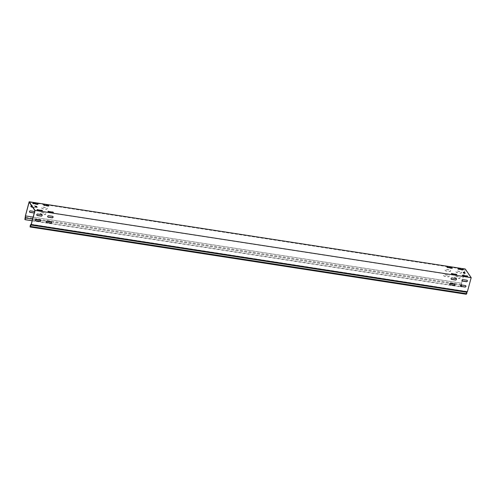 <?xml version="1.0" encoding="UTF-8"?>
<svg xmlns="http://www.w3.org/2000/svg" width="496" height="496" viewBox="0 0 496 496"><rect width="100%" height="100%" fill="white"/><g stroke="black" fill="none" stroke-linecap="round" stroke-linejoin="round"><path stroke-width="0.37" stroke-dasharray="2.48 1.86" d="M37.857 204.296L37.423 204.594L33.499 203.992L32.742 203.366M456.618 274.672L456.19 274.976L452.259 274.375L451.503 273.749M467.517 276.359L467.089 276.656L463.165 276.055L462.408 275.429M452.166 268.193L451.738 268.497L447.814 267.89L447.057 267.27M53.208 212.455L52.774 212.759L48.85 212.152L48.093 211.532M42.303 210.775L41.875 211.079L37.95 210.471L37.194 209.845M48.757 205.976L48.329 206.28L44.404 205.673L43.648 205.046M463.072 269.874L462.644 270.177L458.719 269.57L457.957 268.95M460.573 286.111A0.818 0.732 -34.5 0 1 461.398 284.84L465.322 285.442A0.818 0.732 -34.5 0 1 465.837 285.801M35.352 220.528A0.818 0.732 -34.5 0 1 36.183 219.257L40.108 219.864A0.818 0.732 -34.5 0 1 40.616 220.218M46.258 222.214A0.818 0.732 -34.5 0 1 47.083 220.937L51.014 221.545A0.818 0.732 -34.5 0 1 51.522 221.898M449.667 284.431A0.818 0.732 -34.5 0 1 450.498 283.154L454.423 283.762A0.818 0.732 -34.5 0 1 454.931 284.115M454.677 277.09A0.818 0.732 145.5 0 0 455.241 277.958L459.166 278.56A0.818 0.732 145.5 0 0 459.569 277.059L455.644 276.458A0.818 0.732 145.5 0 0 454.677 277.09M454.59 276.96A0.818 0.732 145.5 0 0 455.148 277.828L459.073 278.43A0.818 0.732 145.5 0 0 459.482 276.935L455.557 276.328A0.818 0.732 145.5 0 0 454.59 276.96M34.305 212.796A0.818 0.732 145.5 0 0 34.267 211.352L30.343 210.744A0.818 0.732 145.5 0 0 29.512 212.021M40.368 213.187A0.818 0.732 145.5 0 0 40.926 214.055L44.851 214.663A0.818 0.732 145.5 0 0 45.26 213.162L41.335 212.555A0.818 0.732 145.5 0 0 40.368 213.187M40.275 213.057A0.818 0.732 145.5 0 0 40.839 213.925L44.764 214.532A0.818 0.732 145.5 0 0 45.167 213.032L41.242 212.424A0.818 0.732 145.5 0 0 40.275 213.057M443.777 275.41A0.818 0.732 145.5 0 0 444.335 276.272L448.26 276.88A0.818 0.732 145.5 0 0 448.669 275.379L444.745 274.778A0.818 0.732 145.5 0 0 443.777 275.41M443.684 275.28A0.818 0.732 145.5 0 0 444.249 276.142L448.173 276.749A0.818 0.732 145.5 0 0 448.576 275.249L444.652 274.648A0.818 0.732 145.5 0 0 443.684 275.28M47.709 216.857A0.818 0.732 -34.5 0 1 48.54 215.586L52.464 216.188A0.818 0.732 -34.5 0 1 52.973 216.547M41.819 207.836A0.818 0.732 145.5 0 0 42.377 208.704L46.308 209.306A0.818 0.732 145.5 0 0 46.711 207.812L42.786 207.204A0.818 0.732 145.5 0 0 41.819 207.836M41.732 207.706A0.818 0.732 145.5 0 0 42.29 208.574L46.215 209.176A0.818 0.732 145.5 0 0 46.624 207.681L42.699 207.074A0.818 0.732 145.5 0 0 41.732 207.706M36.809 215.177A0.818 0.732 -34.5 0 1 37.64 213.906L41.565 214.508A0.818 0.732 -34.5 0 1 42.073 214.861M36.307 206.665A0.818 0.732 145.5 0 0 35.718 205.995L31.794 205.394A0.818 0.732 145.5 0 0 30.969 206.665M462.024 280.761A0.818 0.732 -34.5 0 1 462.855 279.484L466.779 280.091A0.818 0.732 -34.5 0 1 467.288 280.445M456.134 271.734A0.818 0.732 145.5 0 0 456.692 272.602L460.617 273.209A0.818 0.732 145.5 0 0 461.026 271.709L457.101 271.101A0.818 0.732 145.5 0 0 456.134 271.734M456.047 271.603A0.818 0.732 145.5 0 0 456.605 272.471L460.53 273.079A0.818 0.732 145.5 0 0 460.939 271.579L457.008 270.971A0.818 0.732 145.5 0 0 456.047 271.603M451.124 279.074A0.818 0.732 -34.5 0 1 451.949 277.803L455.874 278.411A0.818 0.732 -34.5 0 1 456.388 278.764M445.228 270.053A0.818 0.732 145.5 0 0 445.792 270.921L449.717 271.529A0.818 0.732 145.5 0 0 450.12 270.029L446.195 269.421A0.818 0.732 145.5 0 0 445.228 270.053M445.141 269.923A0.818 0.732 145.5 0 0 445.699 270.791L449.624 271.399A0.818 0.732 145.5 0 0 450.033 269.898L446.109 269.291A0.818 0.732 145.5 0 0 445.141 269.923M464.392 272.688L465.273 269.464L471.026 277.847L467.257 291.902M25.302 215.915L461.416 283.179L465.267 269.012M464.281 273.11L463.611 275.584M463.555 275.776L462.495 279.67M462.167 280.879L461.547 283.16L33.139 217.087M34.255 212.97A0.818 0.732 145.5 0 0 34.633 211.581M36.388 206.683A0.818 0.732 145.5 0 0 35.811 206.125L31.887 205.524A0.818 0.732 145.5 0 0 31.465 205.567M32.575 207.192L35.402 207.626A0.818 0.732 145.5 0 0 36.332 207.105M29.152 202.201L465.273 269.464M463.673 272.936L463.586 273.259L463.115 272.571M463.586 273.259L463.952 273.06M465.043 273.228L463.865 273.383M464.957 273.55L465.186 273.222M35.625 206.919L35.538 207.241L35.061 206.547M35.538 207.241L35.898 207.037M36.989 207.21L35.811 207.359M36.902 207.526L37.138 207.204M34.906 210.583L471.026 277.847M31.186 224.279L467.3 291.543M32.488 207.061L35.315 207.495A0.818 0.732 145.5 0 0 36.183 207.086M461.621 284.989L461.547 283.16M461.336 286.39L461.181 286.955L460.976 286.663L460.92 285.175L461.472 284.45L461.416 283.179M460.92 285.175L24.8 217.911M461.472 284.45L25.352 217.192M32.587 219.114L35.594 219.579M40.672 220.367L46.494 221.259M51.578 222.047L449.909 283.483M454.987 284.264L460.809 285.163M32.135 220.782L461.181 286.955M24.856 219.399L460.976 286.663M466.184 294.252L466.438 292.287L467.263 291.574M30.318 225.023L466.438 292.287M29.865 226.691L465.986 293.954M37.51 204.278L37.423 204.594M456.277 274.654L456.19 274.976M467.176 276.34L467.089 276.656M451.825 268.175L451.738 268.497M52.861 212.437L52.774 212.759M41.962 210.757L41.875 211.079M48.416 205.958L48.329 206.28M462.731 269.855L462.644 270.177M458.806 269.254L458.719 269.57M44.491 205.35L44.404 205.673M38.037 210.149L37.95 210.471M48.937 211.829L48.85 212.152M447.9 267.567L447.814 267.89M463.252 275.733L463.165 276.055M452.352 274.052L452.259 274.375M33.585 203.67L33.499 203.992M38.093 204.185L38.006 204.507M456.853 274.567L456.766 274.889M467.759 276.247L467.672 276.57M452.408 268.088L452.321 268.41M53.444 212.35L53.357 212.672M42.544 210.67L42.458 210.986M48.999 205.871L48.912 206.187M463.307 269.768L463.221 270.091M37.07 207.502L37.157 207.185M35.055 206.522L35.142 206.2M465.118 273.525L465.211 273.203M463.103 272.54L463.196 272.217M457.808 268.733L457.721 269.055M43.493 204.836L43.406 205.158M37.039 209.634L36.952 209.957M47.945 211.315L47.858 211.637M446.902 267.053L446.815 267.375M462.253 275.218L462.167 275.534M451.354 273.532L451.267 273.854M32.593 203.155L32.507 203.472"/><path stroke-width="0.74" d="M38.068 204.092L33.585 203.67L32.593 203.155L38.068 204.092M456.828 274.474L452.352 274.052L451.354 273.532L456.828 274.474M467.734 276.154L463.252 275.733L462.253 275.218L467.734 276.154M452.383 267.989L447.9 267.567L446.902 267.053L452.383 267.989M53.419 212.251L48.937 211.829L47.945 211.315L53.419 212.251M42.52 210.571L38.037 210.149L37.039 209.634L42.52 210.571M48.974 205.772L44.491 205.35L43.493 204.836L48.974 205.772M463.283 269.675L458.806 269.254L457.808 268.733L463.283 269.675M460.524 285.603A0.818 0.732 145.5 0 0 461.082 286.465L465.006 287.072A0.818 0.732 145.5 0 0 465.415 285.572L461.491 284.971A0.818 0.732 145.5 0 0 460.524 285.603M465.837 285.801A0.818 0.732 -34.5 0 1 464.919 286.942L460.989 286.335A0.818 0.732 -34.5 0 1 460.573 286.111M35.303 220.019A0.818 0.732 145.5 0 0 35.867 220.887L39.792 221.489A0.818 0.732 145.5 0 0 40.195 219.995L36.27 219.387A0.818 0.732 145.5 0 0 35.303 220.019M40.616 220.218A0.818 0.732 -34.5 0 1 39.699 221.359L35.774 220.757A0.818 0.732 -34.5 0 1 35.352 220.528M46.209 221.7A0.818 0.732 145.5 0 0 46.767 222.568L50.691 223.175A0.818 0.732 145.5 0 0 51.1 221.675L47.176 221.067A0.818 0.732 145.5 0 0 46.209 221.7M51.522 221.898A0.818 0.732 -34.5 0 1 50.604 223.045L46.68 222.437A0.818 0.732 -34.5 0 1 46.258 222.214M449.618 283.917A0.818 0.732 145.5 0 0 450.176 284.785L454.1 285.392A0.818 0.732 145.5 0 0 454.51 283.892L450.585 283.284A0.818 0.732 145.5 0 0 449.618 283.917M454.931 284.115A0.818 0.732 -34.5 0 1 454.014 285.262L450.089 284.654A0.818 0.732 -34.5 0 1 449.667 284.431M34.633 211.581A0.818 0.732 145.5 0 0 34.354 211.482L30.43 210.874A0.818 0.732 145.5 0 0 29.555 212.09A0.818 0.732 145.5 0 0 30.02 212.375L33.945 212.982A0.818 0.732 145.5 0 0 34.255 212.97M29.512 212.021A0.818 0.732 145.5 0 0 29.934 212.245L33.858 212.852A0.818 0.732 145.5 0 0 34.305 212.796M47.666 216.349A0.818 0.732 145.5 0 0 48.224 217.211L52.148 217.818A0.818 0.732 145.5 0 0 52.557 216.318L48.627 215.717A0.818 0.732 145.5 0 0 47.666 216.349M52.973 216.547A0.818 0.732 -34.5 0 1 52.055 217.688L48.131 217.087A0.818 0.732 -34.5 0 1 47.709 216.857M36.76 214.663A0.818 0.732 145.5 0 0 37.318 215.531L41.242 216.138A0.818 0.732 145.5 0 0 41.652 214.638L37.727 214.03A0.818 0.732 145.5 0 0 36.76 214.663M42.073 214.861A0.818 0.732 -34.5 0 1 41.156 216.008L37.231 215.4A0.818 0.732 -34.5 0 1 36.809 215.177M31.465 205.567A0.818 0.732 145.5 0 0 31.477 207.018L32.575 207.192M30.969 206.665A0.818 0.732 145.5 0 0 31.391 206.894L32.488 207.061M461.974 280.246A0.818 0.732 145.5 0 0 462.532 281.114L466.463 281.722A0.818 0.732 145.5 0 0 466.866 280.221L462.942 279.614A0.818 0.732 145.5 0 0 461.974 280.246M467.288 280.445A0.818 0.732 -34.5 0 1 466.37 281.592L462.446 280.984A0.818 0.732 -34.5 0 1 462.024 280.761M451.075 278.566A0.818 0.732 145.5 0 0 451.633 279.434L455.557 280.035A0.818 0.732 145.5 0 0 455.967 278.541L452.042 277.934A0.818 0.732 145.5 0 0 451.075 278.566M456.388 278.764A0.818 0.732 -34.5 0 1 455.471 279.905L451.546 279.304A0.818 0.732 -34.5 0 1 451.124 279.074M25.432 215.996L24.856 219.399L25.06 219.691L25.513 218.029L25.432 215.896L29.152 202.201L34.906 210.583L31.186 224.279L30.318 225.023L30.07 226.988L466.184 294.252L466.792 293.731L466.835 292.268L467.35 291.822L31.229 224.558L30.715 225.004L466.835 292.268M25.308 216.157L29.152 201.748L35.08 210.391L31.229 224.558M29.152 201.748L465.267 269.012L471.2 277.655L467.35 291.822M464.392 272.688L464.281 273.11M462.495 279.67L462.167 280.879M36.332 207.105A0.818 0.732 145.5 0 0 36.388 206.683M25.432 215.896L33.139 217.087M32.742 203.366L37.857 204.296M451.503 273.749L456.618 274.672M462.408 275.429L467.517 276.359M447.057 267.27L452.166 268.193M48.093 211.532L53.208 212.455M37.194 209.845L42.303 210.775M43.648 205.046L48.757 205.976M457.957 268.95L463.072 269.874M463.4 272.533L464.448 272.36L465.211 273.203L463.673 272.936L463.196 272.217L464.448 272.36M464.727 272.484L464.913 273.209M35.346 206.516L36.4 206.342L37.157 207.185L35.625 206.919L35.142 206.2L36.4 206.342M36.673 206.466L36.865 207.185M36.586 206.782L36.313 206.665A0.818 0.732 145.5 0 1 36.183 207.086M35.08 210.391L471.2 277.655M460.809 285.163L461.621 284.989M461.633 285.287L461.336 286.39M25.513 218.029L32.587 219.114M35.594 219.579L40.672 220.367M46.494 221.259L51.578 222.047M449.909 283.483L454.987 284.264M25.06 219.691L32.135 220.782M466.792 293.731L30.671 226.467L30.715 225.004M30.671 226.467L30.07 226.988M31.143 224.31L31.136 224.645M462.315 269.254L462.229 269.576M458.391 268.646L458.304 268.968M44.076 204.749L43.989 205.065M48 205.35L47.914 205.673M37.622 209.548L37.535 209.864M41.546 210.149L41.459 210.471M48.521 211.228L48.434 211.55M52.452 211.835L52.359 212.152M451.41 267.573L451.323 267.89M447.485 266.966L447.398 267.288M466.761 275.733L466.674 276.055M462.836 275.125L462.749 275.447M455.861 274.052L455.774 274.375M451.937 273.445L451.85 273.767M33.17 203.062L33.083 203.385M37.101 203.67L37.008 203.992"/></g></svg>
